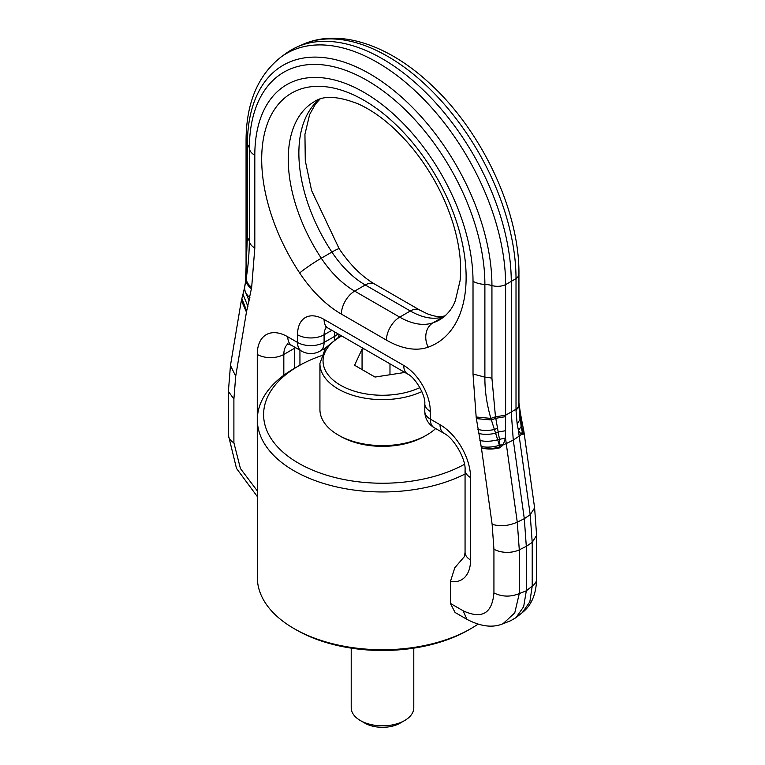 <?xml version="1.0" encoding="UTF-8"?>
<svg xmlns="http://www.w3.org/2000/svg" width="765" height="765" viewBox="0 0 765 765"><rect width="100%" height="100%" fill="white"/><g stroke="black" fill="none" stroke-linecap="round" stroke-linejoin="round"><path stroke-width="1.15" d="M464.518 556.442L454.793 567.754L450.442 581.496L450.442 603.451L455.07 612.478L466.966 619.344L463.083 610.747L450.442 603.451M499.421 439.024L495.787 418.292L505.617 416.638L505.522 437.953L497.699 439.799L499.889 446.903C492.823 448.806 486.655 449.093 481.386 447.764L492.125 524.283L493.932 549.184A18.771 10.834 180 0 0 519.282 549.825L526.31 546.363L532.211 542.356L530.202 514.682L524.302 518.689L517.274 522.151L519.282 549.825L519.282 593.573L526.31 590.819L526.31 546.363L524.302 518.689L513.277 440.105L511.269 412.431L511.269 281.893A182.099 105.14 60 0 0 435.438 102.567A182.099 105.14 60 0 0 297.26 46.895A182.099 105.14 60 0 0 285.995 53.397L281.137 56.945A181.458 104.767 60 0 1 422.71 98.197A181.458 104.767 60 0 1 505.617 284.628L516.012 278.632A12.517 7.229 -0 0 0 518.938 273.985C519.607 211.561 482.428 132.039 431.058 84.676C389.471 45.345 339.918 27.846 302.749 44.466A181.458 104.767 60 0 1 440.449 99.938A181.458 104.767 60 0 1 516.012 278.632L516.012 410.642L518.938 405.986L519.999 419.478L517.159 424.04L516.012 410.642M516.012 617.623L522.332 612.574L529.858 601.778L532.211 586.105L532.211 542.356L536.6 535.395L536.609 579.143A18.771 10.834 180 0 1 532.211 586.105L526.31 590.819L523.652 606.731L516.012 617.623L510.599 620.75L503.054 623.705C492.87 628.055 480.841 626.602 466.966 619.344M517.159 424.04L518.46 430.475L521.128 426.545L519.999 414.764L519.511 415.424M499.43 439.072L500.042 447.774L503.131 444.962L505.522 437.953L506.239 443.576L513.277 440.105L519.177 436.107L518.46 430.475L521.319 434.463L523.002 434.51L523.853 431.192L523.384 428.792M536.609 535.395L534.611 507.874L530.202 514.682L519.177 436.107A18.771 8.788 -8 0 0 521.29 434.424L522.313 432.177L522.849 433.64L520.535 418.838L520.965 416.265L520.305 412.44L519.999 414.764L518.938 405.316M522.313 432.177L521.128 426.545M521.118 426.497L522.237 423.035L520.965 416.265M523.002 434.51L523.709 430.341M521.319 434.463L523.394 428.83L522.237 423.064M518.938 273.985L518.938 404.57A12.517 7.229 0 0 1 516.012 409.218L505.617 415.213L505.617 416.638M491.933 378.283A18.771 10.834 -0 0 0 484.886 377.145C484.79 390.752 486.789 404.513 490.891 418.417L495.481 416.801L491.933 378.283L491.933 285.546A12.517 7.229 0 0 0 505.617 284.628L505.617 415.213L495.481 416.801L495.787 418.292L491.369 419.947L476.356 418.627L481.386 447.764C486.722 449.476 492.937 449.485 500.042 447.774M247.401 237.102L247.401 144.365A18.771 10.834 180 0 1 249.361 148.439L249.361 241.166L247.401 237.102L245.307 283.786M246.062 271.699L246.177 278.393L246.244 272.904A12.517 7.229 0 0 1 246.062 271.699L246.062 141.114A12.517 7.229 180 0 0 247.401 144.365A172.909 99.833 60 0 1 369.667 73.775A172.909 99.833 60 0 1 491.933 285.546A18.771 10.834 180 0 0 484.886 284.417A166.541 96.151 -120 0 0 367.124 80.449A166.541 96.151 -120 0 0 249.361 148.439A18.771 10.834 -0 0 0 254.812 155.285L254.812 248.023L251.666 287.391L246.445 312.11L241.377 300.482M493.932 549.184L493.932 592.932C502.098 596.92 510.542 597.13 519.282 593.573L514.759 612.88L503.054 623.705M254.812 248.023A18.771 10.834 180 0 1 249.361 241.166C249.141 254.726 248.137 266.746 246.34 277.226L246.33 277.226C245.947 280.965 247.717 284.351 251.666 287.391M476.356 418.627L476.165 417.002L490.891 418.417L494.41 429.538L497.642 428.046M479.913 440.439C484.943 441.74 490.872 441.52 497.699 439.799L494.41 429.538C488.032 430.819 482.524 430.752 477.896 429.337M233.899 399.053L233.899 442.801A18.771 10.834 180 0 1 228.391 435.132L228.391 391.393L233.899 399.053L235.706 376.237L246.445 312.11L241.549 299.717L241.224 301.19M500.147 444.972L503.169 444.886L506.239 443.576L517.274 522.151C508.553 525.976 500.176 526.683 492.125 524.283M481.109 446.416C486.301 447.64 492.402 447.286 499.411 445.373L503.131 444.962M321.243 355.754A118.9 68.649 0 0 0 298.426 366.053A118.9 68.649 0 0 0 298.426 463.131A118.9 68.649 0 0 0 464.47 464.317M298.426 366.053L293.999 368.606A125.154 72.254 0 0 0 257.346 419.698A125.154 72.254 0 0 0 293.999 470.791A125.154 72.254 0 0 0 465.063 474.004M257.346 419.698L257.346 577.479A125.154 72.254 0 0 0 293.999 628.572L296.218 629.853A122.027 70.457 0 0 0 296.218 629.853A122.027 70.457 0 0 0 468.792 629.853L471.001 628.572A125.154 72.254 0 0 0 477.982 624.192M296.208 629.853L293.999 628.572A125.154 72.254 0 0 0 471.001 628.572M363.997 348.84L362.065 349.136L354.578 365.259L375.022 377.059L402.935 372.737L403.461 371.618M362.065 349.136L362.065 369.581M389.978 363.844L389.978 374.745M435.668 428.534A62.577 36.127 180 0 1 426.746 435.027A62.577 36.127 180 0 1 400.114 444.149A62.577 36.127 180 0 1 338.254 435.027A62.577 36.127 180 0 1 319.923 409.476L319.923 363.49A62.577 36.127 180 0 0 400.114 398.163A62.577 36.127 180 0 0 421.859 391.584M426.746 435.027L424.537 436.299A59.45 34.32 180 0 1 399.234 444.972A59.45 34.32 180 0 1 340.463 436.299L338.254 435.027M413.789 648.127L413.789 707.778A31.288 18.064 180 0 1 404.628 720.544L400.2 723.097A25.035 14.449 180 0 1 389.548 726.75A25.035 14.449 180 0 1 364.8 723.097L360.372 720.544A31.288 18.064 180 0 1 351.212 707.778L351.212 648.127M404.628 720.544A31.288 18.064 180 0 1 391.307 725.105A31.288 18.064 180 0 1 360.372 720.544M319.407 99.345A125.785 72.618 -120 0 0 305.197 118.747A125.785 72.618 -120 0 0 331.905 252.087A18.771 1.616 -33.5 0 1 339.22 248.826C350.102 264.891 361.912 276.624 374.668 284.054A18.771 10.834 120 0 0 365.278 284.982L410.336 310.992A75.094 43.356 -120 0 0 443.71 316.643A18.771 15.243 -109.6 0 1 445.001 315.993M374.668 284.054L419.727 310.064A18.771 10.834 120 0 0 410.336 310.992L399.722 317.131A75.094 43.356 -120 0 0 433.095 322.773A125.785 72.618 -120 0 0 440.085 319.55C447.305 314.922 452.402 308.611 455.357 300.616L460.061 280.803C461.811 264.298 459.593 245.546 453.396 224.537C444.981 197.198 431.556 172.02 413.138 149.022C395.342 127.449 377.011 112.407 358.135 103.877C338.025 96.036 323.413 95.309 314.3 101.688A125.785 72.618 -120 0 0 294.573 124.877A125.785 72.618 -120 0 0 321.29 258.216A75.094 43.356 -120 0 0 354.664 291.111L399.722 317.131A18.771 10.834 120 0 0 386.44 340.119A93.865 54.191 -120 0 0 428.161 347.176A18.771 15.243 -109.6 0 1 433.095 322.773L443.71 316.643A125.785 72.618 -120 0 0 444.656 316.289M428.161 347.176A144.556 83.462 -120 0 0 424.565 158.298A144.556 83.462 -120 0 0 268.964 119.751A144.556 83.462 -120 0 0 299.67 272.99A18.771 1.616 -33.5 0 1 321.29 258.216L331.905 252.087A75.094 43.356 -120 0 0 365.278 284.982L354.664 291.111A18.771 10.834 -60 0 0 341.391 314.109L386.44 340.119M299.67 272.99A93.865 54.191 -120 0 0 341.391 314.109M334.707 331.934L334.707 336.313A18.771 10.834 60 0 1 334.41 339.402M337.948 333.798A18.771 10.834 180 0 1 334.707 336.313L324.092 342.443A18.771 10.834 180 0 1 297.537 342.443L287.803 336.82A18.771 10.834 120 0 0 291.695 345.417L287.43 343.772M294.477 347.023A24.404 14.095 -120 0 0 294.439 348.314A18.771 10.834 0 0 0 295.529 347.635M288.013 343.858A24.404 14.095 -120 0 0 283.825 354.453L294.439 348.314L294.439 368.348M331.867 330.289L324.092 334.774L324.092 342.443A18.771 10.834 -120 0 1 320.2 351.039L325.402 348.037M326.54 327.315A18.771 10.834 -120 0 0 324.092 334.774A18.771 10.834 180 0 1 297.537 334.774L297.537 342.443A18.771 10.834 -60 0 0 301.429 351.039L291.695 345.417M287.803 336.82A43.175 24.929 -120 0 0 257.27 354.453A18.771 10.834 180 0 0 283.825 354.453L283.825 375.252M257.346 436.872A18.771 10.834 180 0 1 257.27 436.834A43.175 24.929 -120 0 0 257.346 439.253M257.27 354.453L257.27 436.834M327.975 328.042L407.63 374.028A18.771 10.834 -60 0 1 403.738 365.431L324.092 319.445A18.771 10.834 120 0 0 327.975 328.042L325.355 326.932M324.092 319.445A37.542 21.678 -120 0 0 297.537 334.774M424.795 403.757L424.795 411.417A18.771 10.834 0 0 0 430.293 419.086L430.293 411.417A18.771 10.834 180 0 1 424.795 403.757C425.77 395.572 415.213 377.269 407.63 374.028M430.293 411.417A37.542 21.678 -120 0 0 403.738 365.431M434.176 427.683A18.771 10.834 -60 0 1 430.293 419.086L440.028 424.709A18.771 10.834 -60 0 0 443.91 433.296L434.176 427.683A18.771 18.771 0 0 1 424.795 411.417M465.063 469.92L465.063 552.301A18.771 10.834 0 0 0 470.561 559.97L470.561 477.59A18.771 10.834 180 0 1 465.063 469.92C466.057 459.23 453.674 437.781 443.91 433.296M470.561 477.59A43.175 24.929 -120 0 0 440.028 424.709M450.442 581.496A43.175 24.929 -120 0 0 470.561 559.97M478.594 433.373C483.384 434.73 489.065 434.683 495.624 433.22L498.321 431.995L505.617 430.705M493.932 592.932C492.125 613.549 481.835 619.487 463.083 610.747M476.165 417.002L473.019 373.999L473.019 281.271A154.301 89.084 -120 0 0 363.911 92.297A154.301 89.084 -120 0 0 254.812 155.285M257.346 490.929L240.44 468.562L233.899 442.801M245.46 282.964L245.489 282.467M473.019 374.009L484.886 377.145L484.886 284.417A18.771 10.834 -0 0 1 473.019 281.271M251.475 288.797C247.458 285.68 245.689 282.209 246.177 278.393L246.33 277.226M245.001 285.546C243.911 289.878 245.546 293.932 249.935 297.719M246.158 278.556L244.198 289.151L249.237 300.951M246.713 311.087L241.874 298.522L242.974 294.276L247.917 306.497M228.391 391.393L230.466 365.469L235.706 376.237M419.899 387.616A59.45 34.32 180 0 1 399.234 393.87A59.45 34.32 180 0 1 330.929 378.015A59.45 34.32 180 0 1 341.706 335.969M419.727 310.064L427.08 313.698C433.43 316.117 438.469 317.045 442.218 316.481L445.766 315.687M319.933 99.173L315.486 104.011L309.643 114.482L304.939 134.296L305.283 160.746L311.604 190.562L339.22 248.826M338.321 336.849A18.771 18.771 0 0 0 339.258 334.554M299.937 350.179L299.937 365.192M301.429 351.039A18.771 18.771 0 0 0 320.2 351.039M465.063 552.301L464.345 556.824M302.749 44.466L297.26 46.895M518.938 404.57L518.938 405.986M518.89 402.61L520.305 412.44M536.609 579.143C536.16 594.328 531.398 605.469 522.332 612.574M534.611 507.874L523.853 431.211M281.137 56.945C257.776 75.286 246.091 103.342 246.062 141.114M246.062 273.115L245.23 284.197M242.974 294.276L244.198 289.151M257.346 496.6L236.49 468.4L228.391 435.132M230.466 365.469L241.224 301.2M241.874 298.522L241.549 299.708M340.817 335.453L325.498 347.903L319.923 363.49"/></g></svg>

